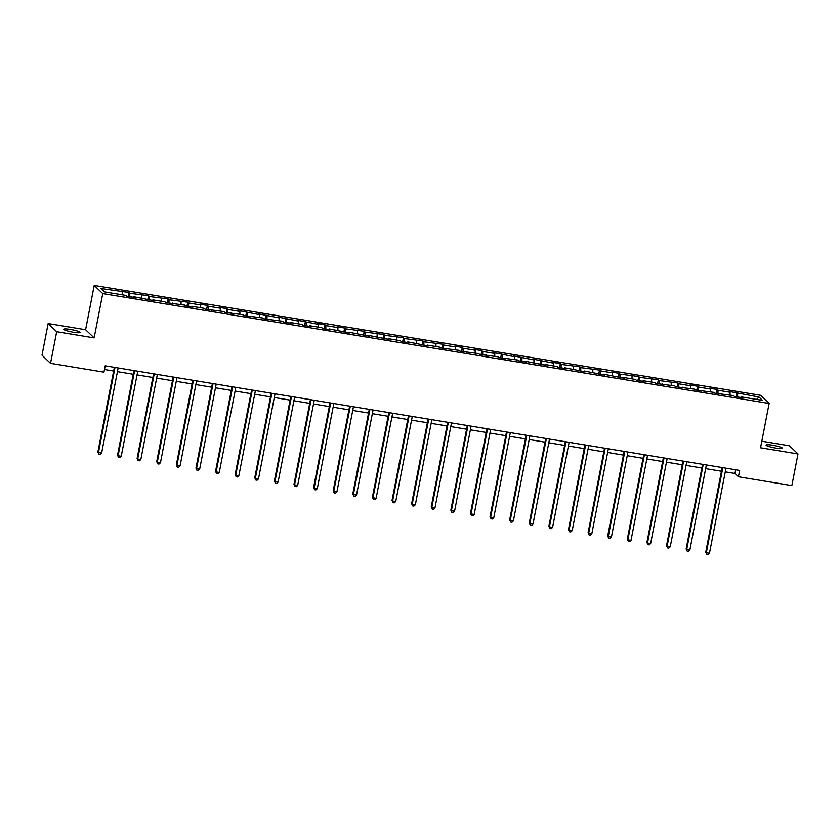 <?xml version="1.0" encoding="UTF-8"?>
<svg xmlns="http://www.w3.org/2000/svg" width="840" height="840" viewBox="0 0 840 840"><rect width="100%" height="100%" fill="white"/><g stroke="black" fill="none" stroke-linecap="round" stroke-linejoin="round"><path stroke-width="1.26" d="M73.385 332.241A8.326 1.124 11 0 0 80.084 332.419A8.326 1.124 11 0 0 70.423 329.427A8.326 1.124 11 0 0 63.724 329.248A8.326 1.124 11 0 0 73.385 332.241M775.73 448.056A8.326 1.124 11 0 0 782.428 448.235A8.326 1.124 11 0 0 772.769 445.242A8.326 1.124 11 0 0 766.07 445.064A8.326 1.124 11 0 0 775.73 448.056M48.153 323.547L56.69 331.706L94.143 337.88L85.607 329.721L48.153 323.547L42 355.183L50.537 363.342L103.961 372.151L105.189 365.82L739.662 470.442L738.433 476.774L791.847 485.583L798 453.936L789.464 445.778L761.817 441.221M85.607 329.721L94.217 285.421L760.61 395.304L769.157 403.463L102.753 293.58L94.217 285.421M758.982 397.026L729.236 391.451L730.075 392.259L718.011 390.264L717.171 389.466L709.622 388.217L710.472 389.025L698.397 387.041L697.557 386.232L690.018 384.983L690.858 385.791L678.794 383.806L677.953 382.998L659.19 380.572L658.34 379.764L639.576 377.339L638.736 376.53L619.973 374.105L619.133 373.296L611.583 372.057L612.433 372.855L600.369 370.87L599.519 370.062L580.755 367.637L579.915 366.828L561.151 364.403L560.312 363.594L552.762 362.355L553.613 363.163L533.159 359.121L533.999 359.93L513.555 355.887L514.395 356.695L493.941 352.653L494.792 353.462L482.717 351.467L481.877 350.669L474.338 349.419L475.178 350.228L463.113 348.243L462.273 347.435L454.734 346.185L455.574 346.994L443.51 345.009L442.659 344.201L423.895 341.775L423.056 340.967L404.292 338.541L403.452 337.733L384.689 335.307L383.838 334.498L365.075 332.073L364.235 331.264L345.471 328.839L344.631 328.031L337.082 326.792L337.932 327.6L325.857 325.605L325.017 324.796L317.478 323.558L318.318 324.366L297.875 320.324L298.715 321.132L278.26 317.09L279.111 317.898L258.657 313.856L259.497 314.664L239.053 310.621L239.894 311.43L227.829 309.435L226.978 308.637L219.44 307.387L220.28 308.196L208.215 306.212L207.375 305.403L199.836 304.154L200.676 304.962L188.612 302.978L187.772 302.169L169.008 299.744L168.158 298.935L149.394 296.51L148.554 295.701L129.791 293.276L128.951 292.467L100.884 288.508L104.391 291.858L125.758 295.386L126.599 296.184L134.138 297.433L133.298 296.625L153.752 300.668L152.901 299.859L164.976 301.844L165.816 302.652L184.579 305.078L185.419 305.886L192.959 307.125L192.119 306.327L204.183 308.312L205.034 309.12L223.797 311.546L224.637 312.354L243.401 314.78L244.241 315.588L263.004 318.014L263.855 318.822L282.618 321.248L283.458 322.056L290.997 323.295L290.157 322.487L302.221 324.481L303.062 325.29L310.611 326.529L309.76 325.721L321.825 327.716L322.675 328.524L330.215 329.763L329.375 328.955L349.818 332.997L348.978 332.189L369.432 336.231L368.582 335.423L389.036 339.465L388.195 338.656L400.26 340.651L401.1 341.45L408.639 342.699L407.799 341.891L428.253 345.933L427.403 345.125L439.478 347.109L440.318 347.918L459.081 350.343L459.921 351.151L478.685 353.577L479.535 354.385L498.298 356.811L499.139 357.62L517.902 360.045L518.742 360.854L526.292 362.093L525.441 361.284L545.895 365.327L545.055 364.518L557.12 366.513L557.96 367.322L565.499 368.56L564.659 367.752L585.113 371.794L584.262 370.986L604.716 375.029L603.876 374.22L624.32 378.262L623.48 377.454L635.544 379.449L636.395 380.247L643.933 381.497L643.094 380.688L655.158 382.673L655.998 383.481L674.762 385.906L675.601 386.715L694.365 389.141L695.216 389.949L713.979 392.375L714.819 393.183L733.582 395.608L734.423 396.417L741.972 397.656L741.122 396.858L762.489 400.376L758.982 397.026L756.609 399.409M133.014 297.244L133.298 296.625M129.791 293.276L129.759 296.709M141.855 295.26L141.823 298.032M152.618 300.479L152.901 299.859M149.394 296.51L149.363 299.943M161.459 298.494L161.438 301.266M172.232 303.713L172.515 303.093M169.008 299.744L168.966 303.177M181.072 301.728L181.041 304.5M191.835 306.947L192.119 306.327M188.612 302.978L188.58 306.411M200.676 304.962L200.645 307.734M211.449 310.181L211.722 309.561M208.215 306.212L208.184 309.645M220.28 308.196L220.259 310.968M231.053 313.415L231.336 312.795M227.829 309.435L227.787 312.869M239.894 311.43L239.862 314.202M250.656 316.649L250.94 316.029M247.433 312.669L247.401 316.103M259.497 314.664L259.466 317.436M270.27 319.882L270.554 319.263M267.036 315.903L267.005 319.337M279.111 317.898L279.08 320.659M289.873 323.106L290.157 322.487M286.65 319.137L286.608 322.57M298.715 321.132L298.683 323.894M309.477 326.34L309.76 325.721M306.254 322.371L306.222 325.805M318.318 324.366L318.297 327.127M329.091 329.574L329.375 328.955M325.857 325.605L325.826 329.038M337.932 327.6L337.901 330.362M348.695 332.808L348.978 332.189M345.471 328.839L345.44 332.272M357.536 330.824L357.504 333.596M368.298 336.042L368.582 335.423M365.075 332.073L365.043 335.506M377.139 334.058L377.118 336.83M387.912 339.276L388.195 338.656M384.689 335.307L384.647 338.741M396.753 337.292L396.721 340.064M407.516 342.51L407.799 341.891M404.292 338.541L404.261 341.975M416.356 340.526L416.325 343.298M427.13 345.744L427.403 345.125M423.895 341.775L423.864 345.209M435.96 343.76L435.939 346.531M446.733 348.978L447.017 348.358M443.51 345.009L443.468 348.443M455.574 346.994L455.543 349.766M466.337 352.212L466.62 351.593M463.113 348.243L463.082 351.666M475.178 350.228L475.146 353M485.951 355.446L486.234 354.827M482.717 351.467L482.685 354.9M494.792 353.462L494.76 356.233M505.554 358.68L505.838 358.06M502.331 354.701L502.288 358.134M514.395 356.695L514.364 359.468M525.158 361.904L525.441 361.284M521.934 357.935L521.903 361.368M533.999 359.93L533.978 362.691M544.772 365.137L545.055 364.518M541.548 361.169L541.506 364.602M553.613 363.163L553.581 365.925M564.375 368.372L564.659 367.752M561.151 364.403L561.12 367.836M573.216 366.397L573.184 369.159M583.989 371.606L584.262 370.986M580.755 367.637L580.724 371.07M592.82 369.631L592.799 372.393M603.593 374.84L603.876 374.22M600.369 370.87L600.327 374.304M612.433 372.855L612.402 375.627M623.196 378.074L623.48 377.454M619.973 374.105L619.941 377.538M632.037 376.089L632.005 378.861M642.81 381.308L643.094 380.688M639.576 377.339L639.545 380.772M651.641 379.323L651.62 382.095M662.413 384.542L662.697 383.922M659.19 380.572L659.148 384.006M671.255 382.557L671.223 385.329M682.017 387.776L682.3 387.156M678.794 383.806L678.762 387.24M690.858 385.791L690.837 388.563M701.631 391.01L701.915 390.39M698.397 387.041L698.365 390.474M710.472 389.025L710.441 391.797M721.235 394.244L721.518 393.624M718.011 390.264L717.969 393.697M730.075 392.259L730.044 395.031M740.838 397.478L741.122 396.858M737.615 393.498L737.583 396.931M56.69 331.706L50.537 363.342M94.143 337.88L102.753 293.58M769.157 403.463L760.547 447.762L798 453.936M725.277 471.87L734.969 473.466L738.433 476.774M104.475 369.506L113.642 371.018M117.442 371.637L133.245 374.241M137.056 374.871L152.859 377.475M156.66 378.105L172.463 380.709M176.264 381.339L192.066 383.943M195.878 384.573L211.68 387.177M215.481 387.807L231.284 390.411M235.084 391.041L250.887 393.645M254.698 394.275L270.501 396.879M274.302 397.509L290.105 400.113M293.916 400.743L309.719 403.347M313.519 403.967L329.322 406.581M333.123 407.201L348.925 409.815M352.737 410.435L368.54 413.038M372.341 413.669L388.143 416.272M391.944 416.903L407.747 419.507M411.558 420.137L427.361 422.741M431.161 423.37L446.964 425.975M450.765 426.605L466.568 429.209M470.379 429.839L486.181 432.443M489.983 433.072L505.785 435.677M509.596 436.306L525.399 438.911M529.2 439.541L545.002 442.144M548.803 442.774L564.606 445.379M568.418 445.998L584.22 448.613M588.021 449.232L603.824 451.846M607.625 452.466L623.427 455.07M627.239 455.7L643.041 458.304M646.842 458.934L662.645 461.538M666.446 462.168L682.248 464.772M686.06 465.402L701.862 468.006M705.663 468.636L721.466 471.24M122.252 292.026L122.22 294.798M735.683 469.791L734.969 473.466M736.775 392.7L735.998 396.68M717.171 389.466L716.394 393.445M697.557 386.232L696.791 390.212M677.953 382.998L677.177 386.978M658.34 379.764L657.573 383.744M638.736 376.53L637.959 380.51M619.133 373.296L618.356 377.276M599.519 370.062L598.752 374.042M579.915 366.828L579.138 370.808M560.312 363.594L559.534 367.574M540.698 360.37L539.931 364.34M521.094 357.137L520.317 361.106M501.491 353.903L500.714 357.882M481.877 350.669L481.11 354.648M462.273 347.435L461.496 351.414M442.659 344.201L441.893 348.18M423.056 340.967L422.279 344.946M403.452 337.733L402.675 341.712M383.838 334.498L383.072 338.478M364.235 331.264L363.457 335.244M344.631 328.031L343.854 332.01M325.017 324.796L324.25 328.776M305.413 321.573L304.637 325.542M285.81 318.339L285.033 322.308M266.196 315.105L265.43 319.074M246.593 311.871L245.816 315.851M226.978 308.637L226.212 312.617M207.375 305.403L206.598 309.382M187.772 302.169L186.995 306.149M168.158 298.935L167.391 302.915M148.554 295.701L147.777 299.681M128.951 292.467L128.173 296.447M722.179 467.565L705.736 552.184L706.314 552.741L722.841 467.67M709.453 553.255L708.015 554.578L706.755 554.369L706.314 552.741L709.453 553.255L725.991 468.195M706.755 554.369L705.736 552.184M702.576 464.331L686.123 548.95L686.7 549.507L703.238 464.436M689.85 550.022L688.412 551.345L687.151 551.135L686.7 549.507L689.85 550.022L706.377 464.961M687.151 551.135L686.123 548.95M682.973 461.097L666.519 545.716L667.097 546.273L683.634 461.202M670.236 546.788L668.798 548.111L667.548 547.911L667.097 546.273L670.236 546.788L686.774 461.727M667.548 547.911L666.519 545.716M663.359 457.863L646.916 542.482L647.493 543.039L664.02 457.979M650.633 543.553L649.194 544.876L647.934 544.677L647.493 543.039L650.633 543.553L667.17 458.493M647.934 544.677L646.916 542.482M643.755 454.629L627.301 539.249L627.879 539.805L644.417 454.745M631.019 540.32L629.591 541.643L628.331 541.443L627.879 539.805L631.019 540.32L647.556 455.259M628.331 541.443L627.301 539.249M624.141 451.395L607.698 536.025L608.275 536.571L624.813 451.511M611.415 537.086L609.976 538.419L608.727 538.209L608.275 536.571L611.415 537.086L627.952 452.025M608.727 538.209L607.698 536.025M604.538 448.161L588.095 532.791L588.662 533.337L605.199 448.276M591.812 533.851L590.373 535.185L589.113 534.975L588.662 533.337L591.812 533.851L608.339 448.791M589.113 534.975L588.095 532.791M584.934 444.927L568.481 529.557L569.058 530.103L585.596 445.043M572.198 530.628L570.77 531.951L569.51 531.741L569.058 530.103L572.198 530.628L588.735 445.557M569.51 531.741L568.481 529.557M565.32 441.704L548.877 526.323L549.454 526.869L565.981 441.808M552.594 527.394L551.155 528.717L549.906 528.507L549.454 526.869L552.594 527.394L569.131 442.323M549.906 528.507L548.877 526.323M545.716 438.469L529.263 523.089L529.841 523.635L546.378 438.575M532.99 524.16L531.552 525.483L530.292 525.273L529.841 523.635L532.99 524.16L549.518 439.089M530.292 525.273L529.263 523.089M526.113 435.236L509.659 519.855L510.237 520.401L526.774 435.341M513.377 520.926L511.949 522.249L510.689 522.039L510.237 520.401L513.377 520.926L529.914 435.855M510.689 522.039L509.659 519.855M506.499 432.002L490.056 516.621L490.634 517.178L507.161 432.106M493.773 517.692L492.334 519.015L491.075 518.805L490.634 517.178L493.773 517.692L510.31 432.632M491.075 518.805L490.056 516.621M486.896 428.768L470.442 513.387L471.019 513.944L487.557 428.873M474.169 514.458L472.731 515.781L471.471 515.571L471.019 513.944L474.169 514.458L490.697 429.397M471.471 515.571L470.442 513.387M467.292 425.534L450.839 510.153L451.416 510.709L467.954 425.639M454.556 511.224L453.117 512.547L451.868 512.337L451.416 510.709L454.556 511.224L471.093 426.163M451.868 512.337L450.839 510.153M447.678 422.3L431.235 506.919L431.812 507.476L448.34 422.405M434.952 507.99L433.514 509.313L432.254 509.114L431.812 507.476L434.952 507.99L451.49 422.93M432.254 509.114L431.235 506.919M428.075 419.066L411.621 503.685L412.199 504.242L428.736 419.171M415.338 504.756L413.91 506.079L412.65 505.88L412.199 504.242L415.338 504.756L431.876 419.695M412.65 505.88L411.621 503.685M408.461 415.832L392.018 500.451L392.595 501.007L409.132 415.947M395.735 501.522L394.296 502.845L393.046 502.646L392.595 501.007L395.735 501.522L412.272 416.462M393.046 502.646L392.018 500.451M388.857 412.598L372.404 497.228L372.981 497.774L389.519 412.713M376.131 498.288L374.693 499.611L373.433 499.411L372.981 497.774L376.131 498.288L392.658 413.228M373.433 499.411L372.404 497.228M369.254 409.364L352.8 493.994L353.378 494.54L369.915 409.479M356.517 495.054L355.089 496.388L353.829 496.178L353.378 494.54L356.517 495.054L373.055 409.994M353.829 496.178L352.8 493.994M349.639 406.13L333.197 490.76L333.774 491.306L350.301 406.245M336.913 491.831L335.475 493.154L334.226 492.944L333.774 491.306L336.913 491.831L353.451 406.76M334.226 492.944L333.197 490.76M330.036 402.895L313.582 487.526L314.16 488.072L330.697 403.011M317.31 488.596L315.871 489.919L314.612 489.709L314.16 488.072L317.31 488.596L333.837 403.526M314.612 489.709L313.582 487.526M310.433 399.672L293.979 484.292L294.556 484.838L311.094 399.777M297.696 485.363L296.268 486.685L295.008 486.476L294.556 484.838L297.696 485.363L314.233 400.292M295.008 486.476L293.979 484.292M290.819 396.438L274.375 481.058L274.953 481.604L291.48 396.543M278.093 482.129L276.654 483.452L275.394 483.242L274.953 481.604L278.093 482.129L294.63 397.058M275.394 483.242L274.375 481.058M271.215 393.204L254.762 477.824L255.339 478.37L271.877 393.309M258.489 478.894L257.05 480.218L255.791 480.007L255.339 478.37L258.489 478.894L275.016 393.824M255.791 480.007L254.762 477.824M251.612 389.97L235.158 474.59L235.736 475.146L252.273 390.075M238.875 475.661L237.436 476.983L236.187 476.774L235.736 475.146L238.875 475.661L255.413 390.6M236.187 476.774L235.158 474.59M231.998 386.736L215.554 471.356L216.132 471.912L232.659 386.841M219.272 472.427L217.833 473.75L216.573 473.54L216.132 471.912L219.272 472.427L235.809 387.366M216.573 473.54L215.554 471.356M212.394 383.502L195.941 468.122L196.518 468.678L213.055 383.607M199.658 469.193L198.23 470.516L196.97 470.306L196.518 468.678L199.658 469.193L216.195 384.132M196.97 470.306L195.941 468.122M192.78 380.268L176.337 464.888L176.915 465.444L193.452 380.373M180.054 465.959L178.616 467.281L177.366 467.082L176.915 465.444L180.054 465.959L196.591 380.898M177.366 467.082L176.337 464.888M173.177 377.034L156.723 461.654L157.3 462.21L173.838 377.149M160.451 462.725L159.012 464.048L157.752 463.848L157.3 462.21L160.451 462.725L176.978 377.664M157.752 463.848L156.723 461.654M153.573 373.8L137.12 458.419L137.697 458.976L154.234 373.916M140.837 459.491L139.409 460.814L138.149 460.614L137.697 458.976L140.837 459.491L157.374 374.43M138.149 460.614L137.12 458.419M133.959 370.566L117.516 455.196L118.094 455.742L134.621 370.681M121.233 456.257L119.795 457.59L118.545 457.38L118.094 455.742L121.233 456.257L137.771 371.196M118.545 457.38L117.516 455.196M114.356 367.332L97.902 451.962L98.48 452.508L115.017 367.447M101.63 453.022L100.191 454.356L98.931 454.146L98.48 452.508L101.63 453.022L118.157 367.962M98.931 454.146L97.902 451.962"/></g></svg>
